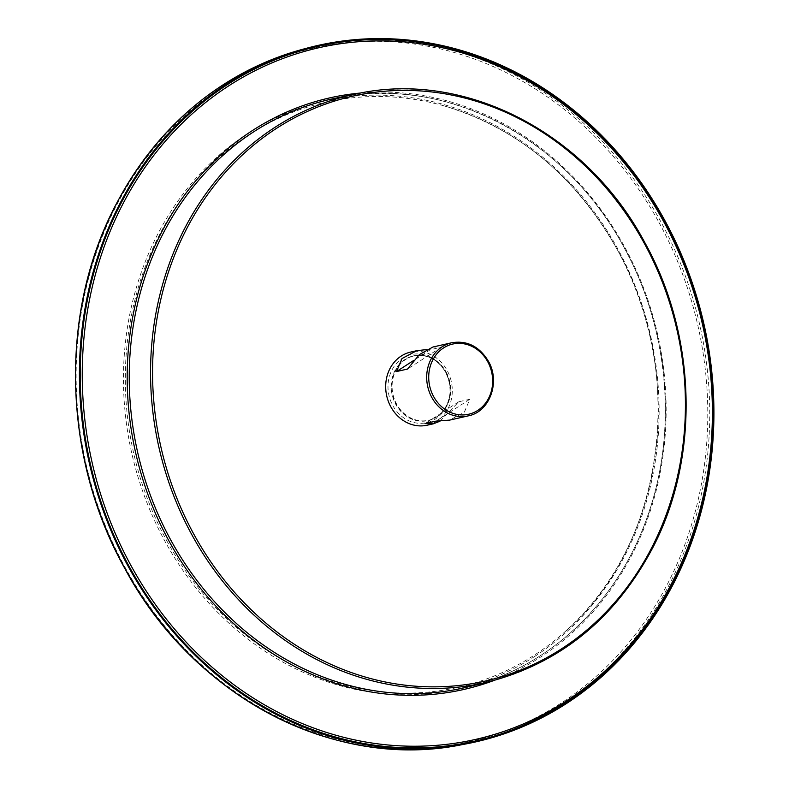 <?xml version="1.0" encoding="UTF-8"?>
<svg xmlns="http://www.w3.org/2000/svg" width="789" height="789" viewBox="0 0 789 789"><rect width="100%" height="100%" fill="white"/><g stroke="black" fill="none" stroke-linecap="round" stroke-linejoin="round"><path stroke-width="0.59" stroke-dasharray="3.94 2.96" d="M426.346 349.606L430.301 349.705L441.307 347.199L432.974 347.002M427.303 425.182A37.487 33.079 77.2 0 0 447.136 370.426A37.487 33.079 77.2 0 0 410.684 352.072M658.835 222.173A355.444 313.647 -102.8 0 1 560.861 703.275A355.444 313.647 -102.8 0 1 125.096 567.37A355.444 313.647 -102.8 0 1 223.06 86.267A355.444 313.647 -102.8 0 1 658.835 222.173M534.528 656.566A301.447 266.001 77.2 0 0 617.609 248.545A301.447 266.001 77.2 0 0 248.042 133.292A301.447 266.001 77.2 0 0 164.96 541.313A301.447 266.001 77.2 0 0 534.528 656.566M166.617 540.455A299.948 264.68 77.2 0 0 563.277 633.242A299.948 264.68 77.2 0 0 617.018 249.146A299.948 264.68 77.2 0 0 443.369 105.677A299.948 264.68 77.2 0 0 171.943 213.138A299.948 264.68 77.2 0 0 166.617 540.455M503.224 733.188A356.145 314.259 77.2 0 0 664.062 220.762M439.986 421.208L458.803 401.769L469.81 399.264L464.297 412.292L449.582 420.123M469.81 399.264L436.031 421.109M458.803 401.769L425.024 423.614M441.307 347.199L407.528 369.045M430.301 349.705L413.673 360.465M445.588 372.132A33.168 29.272 77.2 0 0 404.925 359.459A33.168 29.272 77.2 0 0 395.782 404.353A33.168 29.272 77.2 0 0 436.445 417.036A33.168 29.272 77.2 0 0 445.588 372.132M445.193 371.678A34.903 30.791 77.2 0 0 436.692 361.244A34.903 30.791 77.2 0 0 397.548 362.299A34.903 30.791 77.2 0 0 392.794 405.576A34.903 30.791 77.2 0 0 420.616 423.338A34.903 30.791 77.2 0 0 446.791 405.674A34.903 30.791 77.2 0 0 445.193 371.678M446.17 372.063A32.99 29.114 -102.8 0 1 428.703 420.251A32.99 29.114 -102.8 0 1 396.63 404.106A32.99 29.114 -102.8 0 1 414.087 355.908A32.99 29.114 -102.8 0 1 446.17 372.063M451.693 342.751A37.487 33.079 -102.8 0 1 488.144 361.106A37.487 33.079 -102.8 0 1 468.301 415.862M461.644 744.737A356.894 314.929 77.2 0 0 660.6 221.305A356.894 314.929 77.2 0 0 303.528 49.066M355.77 93.999A301.359 265.923 -102.8 0 1 644.574 242.44A301.359 265.923 -102.8 0 1 489.338 681.647M360.77 93.013A303.292 267.629 -102.8 0 1 624.385 246.424A303.292 267.629 -102.8 0 1 494.269 680.365M623.912 247.016A301.753 266.268 77.2 0 0 334.733 98.369C443.073 73.998 565.19 136.734 623.734 247.006C667.681 326.242 677.524 426.228 649.613 509.98C621.219 598.89 551.373 667.03 468.479 686.795A301.753 266.268 77.2 0 0 623.912 247.016M445.785 372.152A32.99 29.114 -102.8 0 1 428.328 420.34A32.99 29.114 -102.8 0 1 396.246 404.185A32.99 29.114 -102.8 0 1 413.702 355.997A32.99 29.114 -102.8 0 1 445.785 372.152M443.369 105.677C517.485 127.887 575.349 175.71 616.959 249.127C688.491 374.134 664.062 548.651 563.277 633.242M446.791 405.674A37.635 37.635 0 0 0 436.692 361.244M428.703 420.251L428.328 420.34C446.821 417.026 456.496 390.535 445.598 372.142C437.619 359.182 426.987 353.797 413.702 355.997L414.087 355.908"/><path stroke-width="1.18" d="M413.673 360.465L396.522 371.55L407.528 369.045L419.393 354.577L432.974 347.002L451.693 342.751A37.487 33.079 -102.8 0 0 431.849 397.518A37.487 33.079 -102.8 0 0 468.301 415.862C489.752 411.907 500.63 381.837 488.332 361.115C479.308 346.381 467.098 340.256 451.693 342.751M396.522 371.55L402.035 358.522L416.74 350.691L426.346 349.606M416.74 350.691L410.684 352.072A37.487 33.079 77.2 0 0 390.841 406.828A37.487 33.079 77.2 0 0 427.303 425.182L433.358 423.811L439.986 421.208M129.268 566.65A356.145 314.259 77.2 0 0 503.224 733.188C578.169 706.648 635.224 655.669 674.388 580.24C729.519 473.499 725.456 330.394 664.22 220.772C599.226 98.911 468.252 25.061 346.026 41.511A356.145 314.259 77.2 0 0 129.268 566.65M128.587 567.084A357.052 315.058 77.2 0 0 465.697 743.978A357.052 315.058 77.2 0 0 664.742 220.318A357.052 315.058 77.2 0 0 307.513 48.001A357.052 315.058 77.2 0 0 128.587 567.084M664.062 220.762A356.145 314.259 77.2 0 0 346.026 41.511M468.301 415.862L449.582 420.123L436.031 421.109L425.024 423.614L433.358 423.811M487.701 361.678A35.988 31.757 77.2 0 0 443.586 347.919A35.988 31.757 77.2 0 0 433.664 396.63A35.988 31.757 77.2 0 0 477.789 410.388A35.988 31.757 77.2 0 0 487.701 361.678M461.644 744.737C334.418 770.804 192.812 696.48 124.504 567.912C63.13 458.064 59.067 314.653 114.306 207.694C157.218 125.638 220.289 72.766 303.528 49.066A356.894 314.929 77.2 0 0 124.682 567.922A356.894 314.929 77.2 0 0 461.644 744.737L465.697 743.978M131.082 565.752A354.606 312.898 77.2 0 0 565.821 701.322A354.606 312.898 77.2 0 0 663.559 221.364A354.606 312.898 77.2 0 0 228.82 85.784A354.606 312.898 77.2 0 0 131.082 565.752M489.338 681.647A301.359 265.923 -102.8 0 1 192.052 535.12A301.359 265.923 -102.8 0 1 355.77 93.999L334.733 98.369A301.753 266.268 77.2 0 0 170.799 540.08A301.753 266.268 77.2 0 0 468.479 686.795L489.338 681.647C561.571 662.444 616.239 617.432 653.361 546.599C700.011 456.279 696.569 335.207 644.751 242.45C586.335 132.374 464.248 69.6 355.77 93.999M193.857 534.242A299.859 264.591 77.2 0 0 561.482 648.883A299.859 264.591 77.2 0 0 644.13 243.022A299.859 264.591 77.2 0 0 276.505 128.37A299.859 264.591 77.2 0 0 193.857 534.242M494.269 680.365A303.292 267.629 -102.8 0 1 168.964 540.978A303.292 267.629 -102.8 0 1 360.77 93.013M303.528 49.066L307.513 48.001"/></g></svg>
